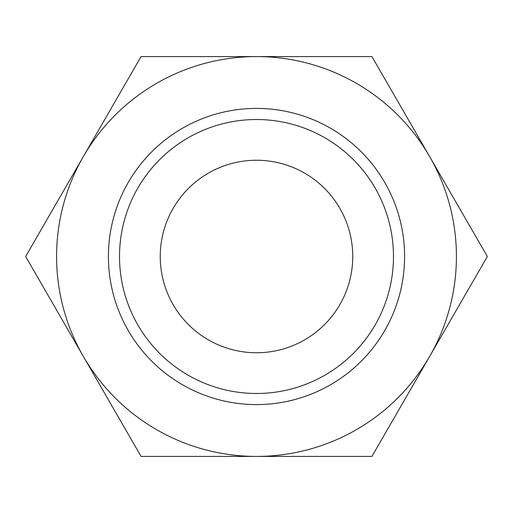 <?xml version="1.0" encoding="UTF-8"?>
<svg xmlns="http://www.w3.org/2000/svg" width="513" height="513" viewBox="0 0 513 513"><rect width="100%" height="100%" fill="white"/><g stroke="black" fill="none" stroke-linecap="round" stroke-linejoin="round"><path stroke-width="0.77" d="M393.484 256.5A136.984 136.984 0 0 0 256.5 119.516A136.984 136.984 0 0 0 119.516 256.5A136.984 136.984 0 0 0 256.5 393.484A136.984 136.984 0 0 0 393.484 256.5M404.59 256.5A148.09 148.09 0 0 0 256.5 108.41A148.09 148.09 0 0 0 108.41 256.5A148.09 148.09 0 0 0 256.5 404.59A148.09 148.09 0 0 0 404.59 256.5M352.758 256.5A96.258 96.258 0 0 1 256.5 352.758A96.258 96.258 0 0 1 160.242 256.5A96.258 96.258 0 0 1 256.5 160.242A96.258 96.258 0 0 1 352.758 256.5M256.5 456.423A199.923 199.923 0 0 1 83.362 156.542A199.923 199.923 0 0 1 429.637 156.542A199.923 199.923 0 0 1 256.5 456.423L141.075 456.423L25.65 256.5L141.075 56.577L371.925 56.577L487.35 256.5L371.925 456.423L256.5 456.423"/></g></svg>
